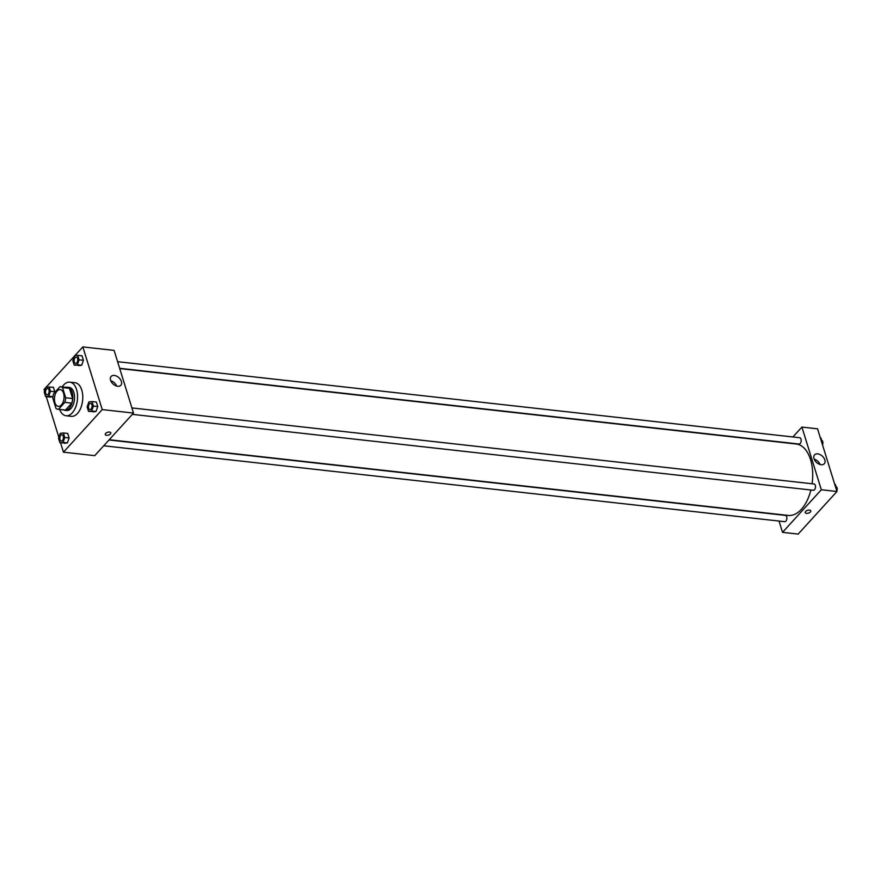 <?xml version="1.0" encoding="UTF-8"?>
<svg xmlns="http://www.w3.org/2000/svg" width="881" height="881" viewBox="0 0 881 881"><rect width="100%" height="100%" fill="white"/><g stroke="black" fill="none" stroke-linecap="round" stroke-linejoin="round"><path stroke-width="1.32" d="M61.406 404.963A8.458 4.757 96.4 0 1 58.311 406.394A8.458 4.757 96.4 0 1 54.523 397.463A8.458 4.757 96.4 0 1 60.194 389.589A8.458 4.757 96.4 0 1 64.027 395.778A8.458 4.757 96.4 0 1 61.406 404.963M65.679 397.783L62.518 387.563A11.354 6.387 96.4 0 0 60.514 386.704A11.354 6.387 96.4 0 0 59.985 386.693L53.664 393.631A11.354 6.387 96.4 0 0 52.827 398.212L55.988 408.432A11.354 6.387 96.4 0 0 57.992 409.28A11.354 6.387 96.4 0 0 58.52 409.302L64.842 402.364A11.354 6.387 96.4 0 0 65.679 397.783L72.627 398.553L69.467 388.334L62.518 387.563M58.52 409.302L65.458 410.072L71.79 403.135L64.842 402.364M65.458 410.072A11.354 6.387 96.4 0 1 64.941 410.05L57.992 409.28M60.514 386.704L67.463 387.486A11.354 6.387 96.4 0 1 69.467 388.334M72.627 398.553A11.354 6.387 96.4 0 1 71.79 403.135M63.542 409.896A11.629 6.541 -83.6 0 0 64.908 410.326A11.629 6.541 -83.6 0 0 72.705 399.489A11.629 6.541 -83.6 0 0 67.485 387.211A11.629 6.541 -83.6 0 0 66.064 387.332M67.485 387.211L69.225 387.409A11.629 6.541 96.4 0 1 74.5 395.91A11.629 6.541 96.4 0 1 70.898 408.542A11.629 6.541 96.4 0 1 66.648 410.513L64.908 410.326M62.188 386.891A16.915 9.515 96.4 0 1 69.808 382.156A16.915 9.515 96.4 0 1 77.484 394.523A16.915 9.515 96.4 0 1 72.253 412.892A16.915 9.515 96.4 0 1 66.064 415.766A16.915 9.515 96.4 0 1 59.677 409.467M69.808 382.156L75.017 382.739A16.915 9.515 96.4 0 1 82.704 395.095A16.915 9.515 96.4 0 1 77.462 413.475A16.915 9.515 96.4 0 1 71.273 416.35L66.064 415.766M45.768 387.618L44.05 389.501L44.546 391.098M46.264 396.648L58.862 437.339M60.58 442.89L63.454 452.173L102.24 409.588L82.847 346.916L74.863 355.66M74.389 356.188L46.253 387.089M59.93 442.813L67.397 442.901L69.114 437.978L67.716 433.452L63.377 432.967L60.249 433.364L58.531 438.286L59.93 442.813L63.058 442.416L64.776 437.494L63.377 432.967M50.459 391.252L54.809 391.737L54.435 392.783L54.809 391.737L53.4 387.211L45.933 387.122L44.215 392.045L45.614 396.571L48.741 396.175L50.459 391.252L49.061 386.726M45.614 396.571L49.953 397.056L52.981 396.67L48.741 396.175M74.235 365.152L81.702 365.241L83.42 360.307L82.021 355.792L77.682 355.307L74.555 355.704L72.837 360.626L74.235 365.152L77.363 364.756L79.081 359.833L77.682 355.307M88.552 411.394L96.018 411.482L97.736 406.559L96.337 402.033L91.998 401.549L88.871 401.945L87.153 406.868L88.552 411.394L91.668 410.998L93.397 406.075L91.998 401.549M63.454 452.173L94.719 455.664L133.505 413.079L114.112 350.396L82.847 346.916M110.588 380.262A6.585 4.306 -137.7 0 1 111.127 376.429A6.585 4.306 -137.7 0 1 118.891 377.685A6.585 4.306 -137.7 0 1 120.862 385.294A6.585 4.306 -137.7 0 1 115.323 385.57A6.585 4.306 -137.7 0 1 110.588 380.262M133.505 413.079L102.24 409.588M116.644 386.076A6.585 4.306 42.3 0 0 110.742 380.702M105.257 434.553A2.907 1.476 162.8 0 0 106.557 435.313A2.907 1.476 -17.2 0 1 105.257 434.553A2.907 1.476 -17.2 0 1 107.603 432.285A2.907 1.476 -17.2 0 1 110.808 432.835A2.907 1.476 -17.2 0 1 109.585 434.608A2.907 1.476 -17.2 0 1 106.557 435.313A2.907 1.476 162.8 0 0 109.585 434.608A2.907 1.476 162.8 0 0 110.808 432.835M810.883 490.001A35.934 20.219 96.4 0 1 801.38 509.317A35.934 20.219 96.4 0 1 788.242 515.429L109.233 439.729M119.739 368.577L796.204 444.002A35.934 20.219 96.4 0 1 812.084 483.757M132.348 414.356L813.339 490.276A3.172 1.784 -83.6 0 0 815.465 487.325A3.172 1.784 -83.6 0 0 814.044 483.977L131.919 407.925M109.002 439.982L785.423 515.396A3.172 1.784 96.4 0 1 786.854 517.709A3.172 1.784 96.4 0 1 785.874 521.156A3.172 1.784 96.4 0 1 784.718 521.695L103.727 445.775M117.602 361.684L799.728 437.725A3.172 1.784 96.4 0 1 801.159 440.048A3.172 1.784 96.4 0 1 800.179 443.495A3.172 1.784 96.4 0 1 799.023 444.035L119.64 368.291M782.526 532.344L821.323 489.759L801.919 427.076L817.546 428.827L836.95 491.499L798.153 534.084L782.526 532.344L779.035 521.067M801.919 427.076L792.911 436.965M821.114 464.716A6.585 4.306 -137.7 0 1 814.98 460.675A6.585 4.306 -137.7 0 1 814.562 454.86A6.585 4.306 -137.7 0 1 822.325 456.116A6.585 4.306 -137.7 0 1 824.297 463.725A6.585 4.306 -137.7 0 1 821.114 464.716M836.95 491.499L821.323 489.759M805.223 512.588A2.907 1.476 162.8 0 0 807.448 513.348A2.907 1.476 162.8 0 0 810.388 511.993A2.907 1.476 -17.2 0 1 807.448 513.348A2.907 1.476 -17.2 0 1 805.223 512.588A2.907 1.476 -17.2 0 1 807.569 510.319A2.907 1.476 -17.2 0 1 810.773 510.87A2.907 1.476 -17.2 0 1 810.388 511.993A2.907 1.476 162.8 0 0 810.773 510.87M820.079 464.507A6.585 4.306 42.3 0 0 814.176 459.133M836.454 489.902L835.386 484.429L834.736 484.352M836.785 488.955L836.135 488.878M836.014 486.466A3.172 1.784 96.4 0 1 836.829 491.124M822.138 443.661L821.07 438.187L820.42 438.11M822.469 442.714L821.819 442.636M821.698 440.214A3.172 1.784 96.4 0 1 822.513 444.872M90.622 403.322L90.611 403.322A3.172 1.784 96.4 0 1 92.053 405.634A3.172 1.784 96.4 0 1 91.062 409.081A3.172 1.784 96.4 0 1 89.917 409.621L89.917 409.621A3.172 1.784 96.4 0 1 88.485 406.273A3.172 1.784 96.4 0 1 90.611 403.322L90.622 403.322A3.172 1.784 96.4 0 1 92.064 405.634A3.172 1.784 96.4 0 1 91.084 409.081A3.172 1.784 96.4 0 1 89.906 409.621L89.906 409.621M92.89 411.879L96.018 411.482L91.668 410.998M96.018 411.482L97.736 406.559L93.397 406.075M97.736 406.559L96.337 402.033M76.306 357.08L76.295 357.08A3.172 1.784 96.4 0 1 77.737 359.393A3.172 1.784 96.4 0 1 76.757 362.84A3.172 1.784 96.4 0 1 75.612 363.379A3.172 1.784 96.4 0 1 75.601 363.379A3.172 1.784 96.4 0 1 74.169 360.032A3.172 1.784 96.4 0 1 76.295 357.08L76.306 357.08A3.172 1.784 96.4 0 1 77.748 359.393A3.172 1.784 96.4 0 1 76.768 362.84A3.172 1.784 96.4 0 1 75.59 363.379L75.59 363.379M78.574 365.637L81.702 365.241L77.363 364.756M81.702 365.241L83.42 360.307L79.081 359.833M83.42 360.307L82.021 355.792M62 434.74L61.989 434.74A3.172 1.784 96.4 0 1 63.432 437.053A3.172 1.784 96.4 0 1 62.452 440.5A3.172 1.784 96.4 0 1 61.307 441.04A3.172 1.784 96.4 0 1 61.296 441.04A3.172 1.784 96.4 0 1 59.864 437.692A3.172 1.784 96.4 0 1 61.989 434.74L62 434.74A3.172 1.784 96.4 0 1 63.443 437.053A3.172 1.784 96.4 0 1 62.463 440.5A3.172 1.784 96.4 0 1 61.285 441.04L61.285 441.04M64.269 443.297L67.397 442.901L63.058 442.416M67.397 442.901L69.114 437.978L64.776 437.494M69.114 437.978L67.716 433.452M47.684 388.499L47.673 388.499A3.172 1.784 96.4 0 1 49.116 390.812A3.172 1.784 96.4 0 1 48.136 394.259A3.172 1.784 96.4 0 1 46.99 394.798A3.172 1.784 96.4 0 1 46.979 394.798A3.172 1.784 96.4 0 1 45.548 391.45A3.172 1.784 96.4 0 1 47.673 388.499L47.684 388.499A3.172 1.784 96.4 0 1 49.127 390.812A3.172 1.784 96.4 0 1 48.147 394.259A3.172 1.784 96.4 0 1 46.968 394.798L46.968 394.798M49.953 397.056L52.981 396.67M54.809 391.737L53.4 387.211"/></g></svg>
